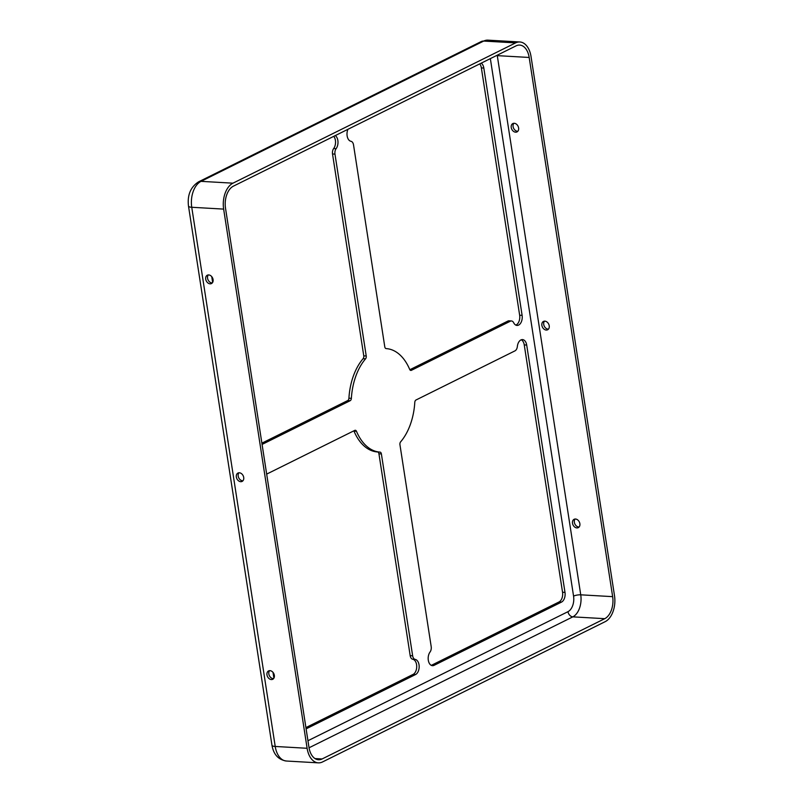 <?xml version="1.0" encoding="UTF-8"?>
<svg xmlns="http://www.w3.org/2000/svg" width="803" height="803" viewBox="0 0 803 803"><rect width="100%" height="100%" fill="white"/><g stroke="black" fill="none" stroke-linecap="round" stroke-linejoin="round"><path stroke-width="1.2" d="M521.267 339.779A7.779 4.768 -86.7 0 1 524.249 344.909L562.542 592.243A7.779 4.768 -86.7 0 1 559.049 601.959L431.643 665.195A7.779 4.768 -86.7 0 1 431.291 665.346M434.092 665.336L561.498 602.099A7.779 4.768 -86.7 0 0 564.991 592.383L526.698 345.049A7.779 4.768 93.3 0 0 522.512 339.589A7.779 4.768 93.3 0 0 520.916 339.93A7.779 4.768 93.3 0 0 517.353 346.494A5.189 3.182 93.3 0 1 514.974 350.871L415.994 399.994A2.59 1.586 -86.7 0 0 414.79 402.373A51.844 31.769 93.3 0 1 400.607 441.871A2.59 1.586 -86.7 0 0 399.944 444.721L431.191 646.586A5.189 3.182 93.3 0 1 430.037 652.036A7.779 4.768 93.3 0 0 428.35 660.498A7.779 4.768 93.3 0 0 432.506 665.687A7.779 4.768 93.3 0 0 434.092 665.336L431.643 665.195M273.562 678.635A4.667 3.483 63.6 0 1 273.201 678.635A4.667 3.483 63.6 0 1 269.296 675.524A4.667 3.483 63.6 0 1 269.607 670.656M271.344 679.559A4.667 3.483 -116.4 0 0 272.729 679.288A4.667 3.483 -116.4 0 0 274.124 674.42A4.667 3.483 -116.4 0 0 269.969 670.656A4.667 3.483 -116.4 0 0 268.583 670.927A4.667 3.483 -116.4 0 0 267.188 675.785A4.667 3.483 -116.4 0 0 271.344 679.559M575.129 519.019A4.667 3.483 -116.4 0 0 574.818 523.887A4.667 3.483 -116.4 0 0 578.732 526.999A4.667 3.483 -116.4 0 0 579.093 526.999M576.875 527.922A4.667 3.483 -116.4 0 0 578.26 527.651A4.667 3.483 -116.4 0 0 579.656 522.783A4.667 3.483 -116.4 0 0 575.5 519.019A4.667 3.483 -116.4 0 0 574.115 519.29A4.667 3.483 -116.4 0 0 572.72 524.148A4.667 3.483 -116.4 0 0 576.875 527.922M242.938 480.776A4.667 3.483 63.6 0 1 242.566 480.776A4.667 3.483 63.6 0 1 238.662 477.655A4.667 3.483 63.6 0 1 238.973 472.786M240.719 481.69A4.667 3.483 -116.4 0 0 242.104 481.419A4.667 3.483 -116.4 0 0 243.5 476.56A4.667 3.483 -116.4 0 0 239.334 472.786A4.667 3.483 -116.4 0 0 237.949 473.057A4.667 3.483 -116.4 0 0 236.554 477.926A4.667 3.483 -116.4 0 0 240.719 481.69M544.504 321.15A4.667 3.483 -116.4 0 0 544.193 326.018A4.667 3.483 -116.4 0 0 548.098 329.13A4.667 3.483 -116.4 0 0 548.459 329.13M546.241 330.053A4.667 3.483 -116.4 0 0 547.626 329.782A4.667 3.483 -116.4 0 0 549.021 324.924A4.667 3.483 -116.4 0 0 544.866 321.15A4.667 3.483 -116.4 0 0 543.48 321.421A4.667 3.483 -116.4 0 0 542.085 326.279A4.667 3.483 -116.4 0 0 546.241 330.053M212.303 282.907A4.667 3.483 63.6 0 1 211.942 282.907A4.667 3.483 63.6 0 1 208.027 279.795A4.667 3.483 63.6 0 1 208.338 274.927M210.085 283.83A4.667 3.483 -116.4 0 0 211.47 283.559A4.667 3.483 -116.4 0 0 212.865 278.691A4.667 3.483 -116.4 0 0 208.71 274.927A4.667 3.483 -116.4 0 0 207.325 275.198A4.667 3.483 -116.4 0 0 205.929 280.056A4.667 3.483 -116.4 0 0 210.085 283.83M513.87 123.291A4.667 3.483 -116.4 0 0 513.559 128.149A4.667 3.483 -116.4 0 0 517.463 131.27A4.667 3.483 -116.4 0 0 517.835 131.27M515.616 132.184A4.667 3.483 -116.4 0 0 517.002 131.913A4.667 3.483 -116.4 0 0 518.397 127.055A4.667 3.483 -116.4 0 0 514.231 123.281A4.667 3.483 -116.4 0 0 512.846 123.562A4.667 3.483 -116.4 0 0 511.451 128.42A4.667 3.483 -116.4 0 0 515.616 132.184M308.974 747.362L225.502 208.178A17.626 10.8 -86.7 0 1 233.412 186.145L516.058 45.861A17.626 10.8 -86.7 0 1 519.671 45.078A17.626 10.8 -86.7 0 1 529.177 57.465L612.649 596.649A17.626 10.8 -86.7 0 1 604.739 618.681L322.093 758.965A17.626 10.8 -86.7 0 1 318.48 759.748A17.626 10.8 -86.7 0 1 308.974 747.362M307.117 748.286L223.646 209.101A20.737 12.707 -86.7 0 1 232.96 183.174L515.606 42.89A20.737 12.707 -86.7 0 1 519.852 41.977A20.737 12.707 -86.7 0 1 531.034 56.541L614.506 595.726A20.737 12.707 -86.7 0 1 605.201 621.652L322.555 761.937A20.737 12.707 -86.7 0 1 318.299 762.85A20.737 12.707 -86.7 0 1 307.117 748.286L275.218 746.459L191.746 207.274L223.646 209.101M336.126 148.665A5.189 3.182 93.3 0 0 334.971 154.116L332.522 153.975A5.189 3.182 -86.7 0 1 333.677 148.525L336.126 148.665A7.779 4.768 93.3 0 0 335.273 135.587M334.971 154.116L366.228 355.99A2.59 1.586 -86.7 0 1 365.556 358.831A51.844 31.769 93.3 0 0 351.373 398.338A2.59 1.586 -86.7 0 1 350.168 400.707L262.079 444.43M212.644 282.425L211.751 276.654M481.238 63.146A7.779 4.768 -86.7 0 1 483.818 68.044L522.111 315.368A7.779 4.768 93.3 0 1 517.022 325.436A7.779 4.768 93.3 0 1 513.679 322.756A5.189 3.182 93.3 0 0 511.441 320.959A5.189 3.182 93.3 0 0 510.387 321.19L411.397 370.313A2.59 1.586 -86.7 0 1 410.865 370.434A2.59 1.586 -86.7 0 1 409.681 369.39A51.844 31.769 93.3 0 0 386.173 348.602A2.59 1.586 -86.7 0 1 384.778 346.776L353.531 144.911A5.189 3.182 93.3 0 0 350.971 141.298A7.779 4.768 93.3 0 1 347.94 129.303M266.676 474.111L354.765 430.388A2.59 1.586 -86.7 0 1 355.297 430.267A2.59 1.586 -86.7 0 1 356.482 431.311A51.844 31.769 93.3 0 0 379.99 452.109A2.59 1.586 -86.7 0 1 381.385 453.926L412.642 655.79A5.189 3.182 93.3 0 0 415.191 659.404L412.742 659.263A7.779 4.768 -86.7 0 1 416.717 666.249A7.779 4.768 -86.7 0 1 413.083 674.41L305.913 727.598M306.114 728.863L415.542 674.55A7.779 4.768 93.3 0 0 419.166 666.39A7.779 4.768 93.3 0 0 415.191 659.404M273.903 678.154L273.01 672.382M412.742 659.263A5.189 3.182 -86.7 0 1 410.182 655.649L412.642 655.79M353.852 430.84A2.59 1.586 -86.7 0 1 354.023 431.171A51.844 31.769 93.3 0 0 377.54 451.969A2.59 1.586 -86.7 0 1 378.936 453.785L410.182 655.649M332.522 153.975L363.769 355.849A2.59 1.586 -86.7 0 1 363.097 358.69A51.844 31.769 93.3 0 0 348.924 398.198A2.59 1.586 -86.7 0 1 347.719 400.567L261.878 443.166M333.777 136.339A7.779 4.768 -86.7 0 1 333.677 148.525M510.387 321.19L507.928 321.049L409.851 369.721M507.928 321.049A5.189 3.182 -86.7 0 1 508.992 320.819L511.441 320.959M479.732 63.889A7.779 4.768 -86.7 0 1 481.368 67.904L519.651 315.228A7.779 4.768 -86.7 0 1 515.817 325.105M526.698 345.049L524.249 344.909M497.208 55.216A17.626 10.8 -86.7 0 1 497.278 55.638L529.177 57.465M496.405 55.618A5.189 1.355 171.2 0 1 497.278 55.638L580.74 594.822L612.649 596.649M490.352 58.619L573.563 596.117A12.446 7.628 -86.7 0 1 567.982 611.675L307.95 740.727M561.498 602.099L559.049 601.959M564.991 592.383L562.542 592.243M483.818 68.044L481.368 67.904M411.397 370.313L410.353 370.263M522.111 315.368L519.651 315.228M350.168 400.707L347.719 400.567M351.373 398.338L348.924 398.198M365.556 358.831L363.097 358.69M366.228 355.99L363.769 355.849M415.542 674.55L413.083 674.41M381.385 453.926L378.936 453.785M379.99 452.109L377.54 451.969M356.482 431.311L354.023 431.171M314.987 758.554L322.093 758.965M567.982 611.675A5.189 3.864 -116.4 0 0 572.83 616.855L604.739 618.681M573.563 596.117A5.189 1.355 171.2 0 1 580.74 594.822A17.626 10.8 -86.7 0 1 572.83 616.855L309.045 747.784M198.592 181.829C190.582 187.019 187.209 195.099 188.494 206.09A8.291 2.158 -8.8 0 0 191.746 207.274A20.737 12.707 -86.7 0 1 201.051 181.348A8.291 6.193 63.6 0 0 198.592 181.829L481.238 41.555A8.291 6.193 63.6 0 1 483.697 41.063A20.737 12.707 -86.7 0 1 487.943 40.15L519.852 41.977M232.96 183.174L201.051 181.348L483.697 41.063L515.606 42.89M271.966 745.274A8.291 2.158 -8.8 0 0 275.218 746.459A20.737 12.707 -86.7 0 0 286.4 761.023C278.38 759.758 273.572 754.499 271.966 745.274L188.494 206.09M481.238 41.555L487.943 40.15M318.299 762.85L286.4 761.023"/></g></svg>
